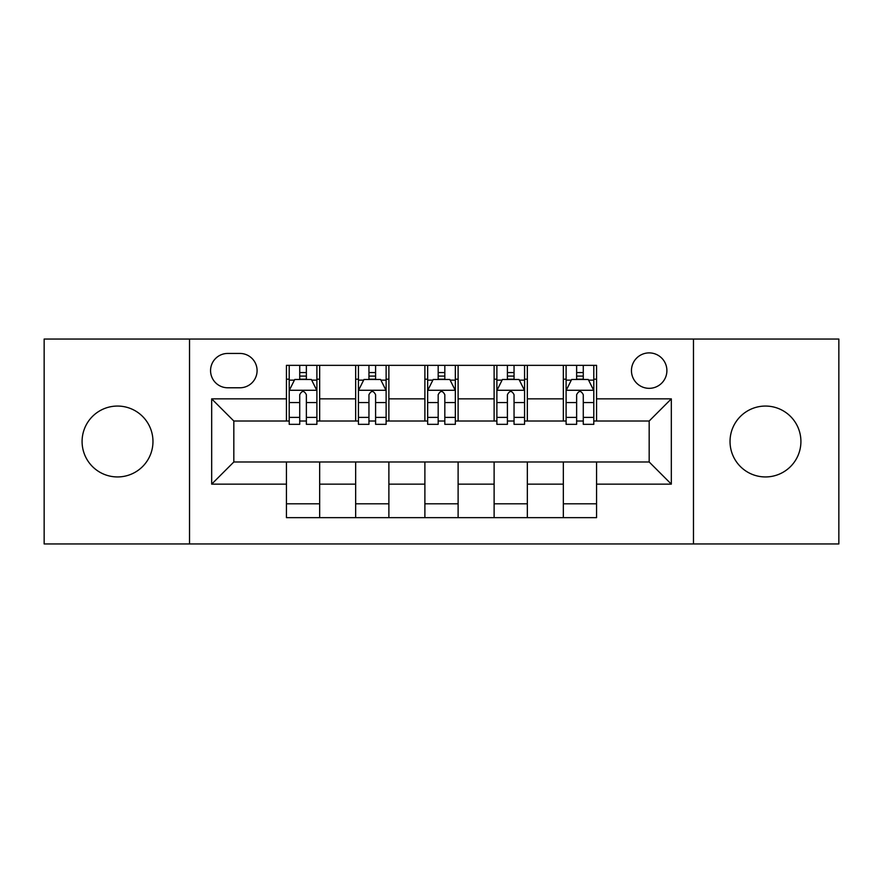 <?xml version="1.0" encoding="UTF-8"?>
<svg xmlns="http://www.w3.org/2000/svg" width="883" height="883" viewBox="0 0 883 883"><rect width="100%" height="100%" fill="white"/><g stroke="black" fill="none" stroke-linecap="round" stroke-linejoin="round"><path stroke-width="1.32" d="M765.473 406.059A35.441 35.441 0 0 0 730.031 441.5A35.441 35.441 0 0 0 765.473 476.941A35.441 35.441 0 0 0 800.914 441.5A35.441 35.441 0 0 0 765.473 406.059M117.527 406.059A35.441 35.441 0 0 0 82.086 441.5A35.441 35.441 0 0 0 117.527 476.941A35.441 35.441 0 0 0 152.969 441.5A35.441 35.441 0 0 0 117.527 406.059M649.171 352.891A17.726 17.726 0 0 0 631.455 370.617A17.726 17.726 0 0 0 649.171 388.332A17.726 17.726 0 0 0 666.897 370.617A17.726 17.726 0 0 0 649.171 352.891M693.475 543.95L838.85 543.95L838.85 339.05L693.475 339.05L693.475 543.95L189.525 543.95L189.525 339.05L44.15 339.05L44.15 543.95L189.525 543.95M227.737 387.78L239.922 387.78A17.163 17.163 0 0 0 257.085 370.617A17.163 17.163 0 0 0 239.922 353.443L227.737 353.443A17.163 17.163 0 0 0 210.562 370.617A17.163 17.163 0 0 0 227.737 387.78M693.475 339.05L189.525 339.05M286.434 484.138L211.677 484.138L211.677 398.862L286.434 398.862L286.434 421.014L233.829 421.014L233.829 461.986L286.434 461.986L286.434 517.648L596.566 517.648L596.566 461.986L649.171 461.986L649.171 421.014L596.566 421.014L596.566 398.862L671.323 398.862L671.323 484.138L596.566 484.138M596.566 398.862L596.566 365.352L286.434 365.352L286.434 398.862M563.332 365.352L563.332 421.014L566.102 421.014M576.632 421.014L583.277 421.014M593.795 421.014L596.566 421.014M563.332 421.014L524.568 421.014M494.116 365.352L494.116 421.014L496.875 421.014M507.405 421.014L514.049 421.014M494.116 421.014L455.341 421.014M424.889 365.352L424.889 421.014L427.659 421.014M438.178 421.014L444.822 421.014M424.889 421.014L386.125 421.014M355.661 365.352L355.661 421.014L358.432 421.014M368.951 421.014L375.595 421.014M355.661 421.014L316.898 421.014M286.434 421.014L289.205 421.014M299.723 421.014L306.368 421.014M286.434 461.986L319.668 461.986L319.668 517.648M596.566 461.986L319.668 461.986M319.668 365.352L319.668 421.014M286.434 379.193L289.205 379.193M299.723 379.193L306.368 379.193M316.898 379.193L319.668 379.193M286.434 503.807L319.668 503.807M355.661 461.986L355.661 517.648M388.884 365.352L388.884 421.014M355.661 379.193L358.432 379.193M368.951 379.193L375.595 379.193M386.125 379.193L388.884 379.193M388.884 461.986L388.884 517.648M355.661 503.807L388.884 503.807M424.889 461.986L424.889 517.648M458.111 461.986L458.111 517.648M424.889 503.807L458.111 503.807M458.111 365.352L458.111 421.014M424.889 379.193L427.659 379.193M438.178 379.193L444.822 379.193M455.341 379.193L458.111 379.193M494.116 461.986L494.116 517.648M527.339 461.986L527.339 517.648M494.116 503.807L527.339 503.807M527.339 365.352L527.339 421.014M494.116 379.193L496.875 379.193M507.405 379.193L514.049 379.193M524.568 379.193L527.339 379.193M563.332 461.986L563.332 517.648M563.332 503.807L596.566 503.807M563.332 379.193L566.102 379.193M576.632 379.193L583.277 379.193M593.795 379.193L596.566 379.193M233.829 421.014L211.677 398.862M233.829 461.986L211.677 484.138M671.323 398.862L649.171 421.014M671.323 484.138L649.171 461.986M306.368 372.549L299.723 372.549M316.898 417.394L306.368 417.394L306.368 424.337L316.898 424.337L316.898 390.551L311.357 379.469L294.745 379.469L289.205 390.551L289.205 424.337L299.723 424.337L299.723 417.394L289.205 417.394M289.205 390.551L289.205 365.352M316.898 390.551L316.898 365.352M299.723 379.469L299.723 365.352M306.368 365.352L306.368 379.469M306.368 417.394L306.368 394.701C304.16 390.441 301.942 390.441 299.723 394.701L299.723 417.394M375.595 372.549L368.951 372.549M386.125 417.394L375.595 417.394L375.595 424.337L386.125 424.337L386.125 390.551L380.584 379.469L363.973 379.469L358.432 390.551L358.432 424.337L368.951 424.337L368.951 417.394L358.432 417.394M358.432 390.551L358.432 365.352M386.125 390.551L386.125 365.352M368.951 379.469L368.951 365.352M375.595 365.352L375.595 379.469M375.595 417.394L375.595 394.701C373.388 390.441 371.169 390.441 368.951 394.701L368.951 417.394M444.822 372.549L438.178 372.549M455.341 417.394L444.822 417.394L444.822 424.337L455.341 424.337L455.341 390.551L449.811 379.469L433.189 379.469L427.659 390.551L427.659 424.337L438.178 424.337L438.178 417.394L427.659 417.394M427.659 390.551L427.659 365.352M455.341 390.551L455.341 365.352M438.178 379.469L438.178 365.352M444.822 365.352L444.822 379.469M444.822 417.394L444.822 394.701C442.615 390.441 440.396 390.441 438.178 394.701L438.178 417.394M514.049 372.549L507.405 372.549M524.568 417.394L514.049 417.394L514.049 424.337L524.568 424.337L524.568 390.551L519.027 379.469L502.416 379.469L496.875 390.551L496.875 424.337L507.405 424.337L507.405 417.394L496.875 417.394M496.875 390.551L496.875 365.352M524.568 390.551L524.568 365.352M507.405 379.469L507.405 365.352M514.049 365.352L514.049 379.469M514.049 417.394L514.049 394.701C511.831 390.441 509.623 390.441 507.405 394.701L507.405 417.394M583.277 372.549L576.632 372.549M593.795 417.394L583.277 417.394L583.277 424.337L593.795 424.337L593.795 390.551L588.255 379.469L571.643 379.469L566.102 390.551L566.102 424.337L576.632 424.337L576.632 417.394L566.102 417.394M566.102 390.551L566.102 365.352M593.795 390.551L593.795 365.352M576.632 379.469L576.632 365.352M583.277 365.352L583.277 379.469M583.277 417.394L583.277 394.701C581.058 390.441 578.84 390.441 576.632 394.701L576.632 417.394M355.661 484.138L319.668 484.138M355.661 398.862L319.668 398.862M424.889 398.862L388.884 398.862M424.889 484.138L388.884 484.138M494.116 398.862L458.111 398.862M494.116 484.138L458.111 484.138M563.332 398.862L527.339 398.862M563.332 484.138L527.339 484.138M316.754 390.275L289.348 390.275M289.205 380.143L294.414 380.143M311.688 380.143L316.898 380.143M299.723 402.549L289.205 402.549M316.898 402.549L306.368 402.549M306.368 376.081L299.723 376.081M385.981 390.275L358.564 390.275M358.432 380.143L363.641 380.143M380.915 380.143L386.125 380.143M368.951 402.549L358.432 402.549M386.125 402.549L375.595 402.549M375.595 376.081L368.951 376.081M455.209 390.275L427.791 390.275M427.659 380.143L432.858 380.143M450.142 380.143L455.341 380.143M438.178 402.549L427.659 402.549M455.341 402.549L444.822 402.549M444.822 376.081L438.178 376.081M524.436 390.275L497.019 390.275M496.875 380.143L502.085 380.143M519.359 380.143L524.568 380.143M507.405 402.549L496.875 402.549M524.568 402.549L514.049 402.549M514.049 376.081L507.405 376.081M593.652 390.275L566.246 390.275M566.102 380.143L571.312 380.143M588.586 380.143L593.795 380.143M576.632 402.549L566.102 402.549M593.795 402.549L583.277 402.549M583.277 376.081L576.632 376.081"/></g></svg>
